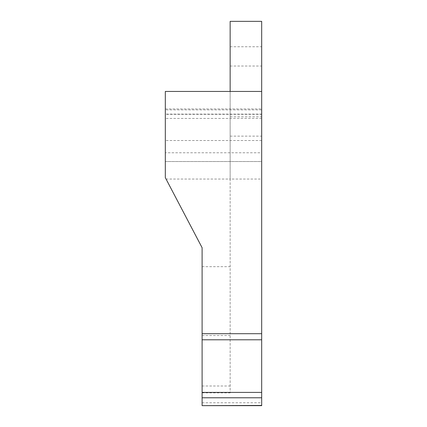 <?xml version="1.0" encoding="UTF-8"?>
<svg xmlns="http://www.w3.org/2000/svg" width="427" height="427" viewBox="0 0 427 427"><rect width="100%" height="100%" fill="white"/><g stroke="black" fill="none" stroke-linecap="round" stroke-linejoin="round"><path stroke-width="0.32" stroke-dasharray="2.13 1.6" d="M261.687 91.442L261.687 161.534L165.313 161.534L165.313 91.442L261.687 91.442L261.687 152.775L165.313 152.775L165.313 114.345L261.687 114.345M165.313 152.775L165.313 161.534L261.687 161.534L261.687 152.775M261.687 405.65L261.687 179.057L230.148 179.057L230.148 392.867L230.148 91.442M202.11 405.65L202.11 247.729L166.055 179.057L230.148 179.057L230.148 21.35L261.687 21.35L261.687 179.057M261.687 56.396L261.687 46.756L261.687 56.396M261.687 126.488L261.687 136.128L261.687 126.488M230.148 56.396L230.148 66.036L230.148 56.396M230.148 126.488L230.148 136.128L230.148 126.488M261.687 140.51L165.313 140.51L165.313 177.637L166.055 179.057M261.687 114.116L165.313 114.116L165.313 140.51M202.11 392.867L230.148 392.867M202.11 385.992L230.148 385.992M202.11 335.542L230.148 335.542M202.11 266.672L230.148 266.672M165.313 108.965L261.687 108.965L165.313 108.965M261.687 118.428L165.313 118.428M202.11 402.773L261.687 402.773M261.687 109.894L165.313 109.894M230.148 66.036L261.687 66.036M230.148 46.756L261.687 46.756M230.148 136.128L261.687 136.128M230.148 116.854L261.687 116.854"/><path stroke-width="0.64" d="M230.148 91.442L230.148 21.35L261.687 21.35L261.687 405.65L202.11 405.65L261.687 405.436M261.687 91.442L165.313 91.442L165.313 177.637L202.11 247.729L202.11 405.436M261.687 333.7L202.11 333.7M261.687 339.785L202.11 339.785M261.687 392.408L202.11 392.408M261.687 397.777L202.11 397.777"/></g></svg>
